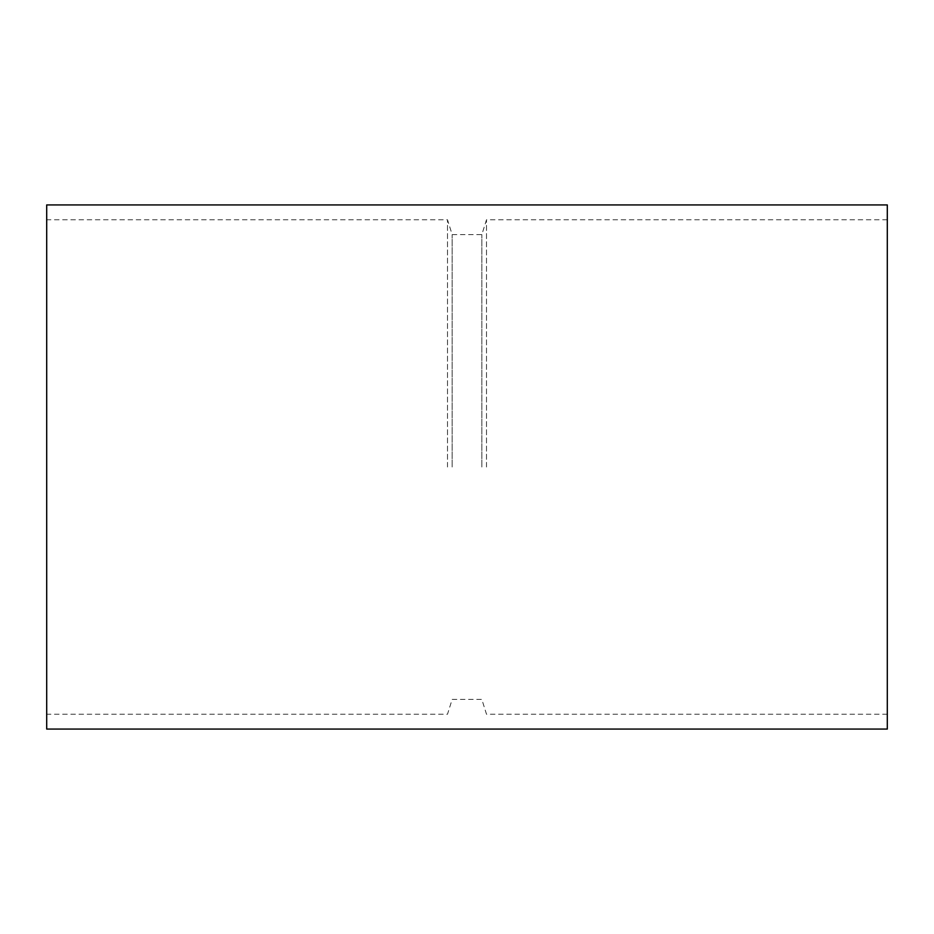 <?xml version="1.0" encoding="UTF-8"?>
<svg xmlns="http://www.w3.org/2000/svg" width="934" height="934" viewBox="0 0 934 934"><rect width="100%" height="100%" fill="white"/><g stroke="black" fill="none" stroke-linecap="round" stroke-linejoin="round"><path stroke-width="0.7" stroke-dasharray="4.67 3.5" d="M447.491 467L447.491 219.77L447.491 467M46.7 467L46.7 219.77L46.7 467M452.161 467L452.161 234.597L452.161 467M481.839 467L481.839 234.597L481.839 467M486.509 467L486.509 219.77L486.509 467M887.3 467L887.3 219.77L887.3 467M887.3 204.931L887.3 729.069M46.7 204.931L46.7 729.069M887.3 219.77L486.509 219.77L481.839 234.597L452.161 234.597L447.491 219.77L46.7 219.77M887.3 714.23L486.509 714.23L481.839 699.403L452.161 699.403L447.491 714.23L46.7 714.23"/><path stroke-width="1.4" d="M887.3 467L887.3 204.931L46.7 204.931L46.7 729.069L887.3 729.069L887.3 467"/></g></svg>
